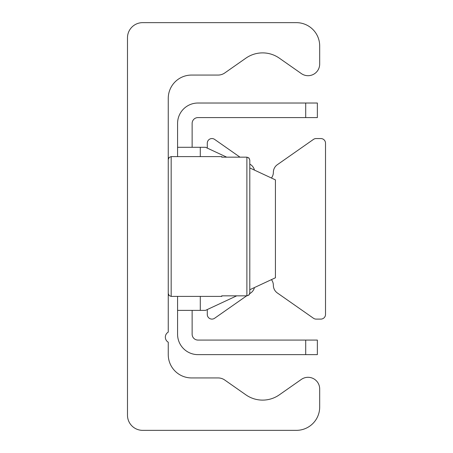<?xml version="1.0" encoding="UTF-8"?>
<svg xmlns="http://www.w3.org/2000/svg" width="453" height="453" viewBox="0 0 453 453"><rect width="100%" height="100%" fill="white"/><g stroke="black" fill="none" stroke-linecap="round" stroke-linejoin="round"><path stroke-width="0.68" d="M127.486 37.792A15.142 15.142 0 0 1 142.633 22.65L296.392 22.65A23.296 23.296 0 0 1 319.688 45.946L319.688 64.049A11.648 11.648 0 0 1 301.358 73.59L279.314 58.154A29.122 29.122 0 0 0 245.905 58.154L224.762 72.961A11.648 11.648 0 0 1 218.08 75.068L191.557 75.068A23.296 23.296 0 0 0 168.256 98.363L168.256 332.117A5.827 5.827 0 0 0 168.256 342.208L168.256 354.637A23.296 23.296 0 0 0 191.557 377.932L218.08 377.932A11.648 11.648 0 0 1 224.762 380.039L245.905 394.846A29.122 29.122 0 0 0 279.314 394.846L301.358 379.41A11.648 11.648 0 0 1 319.688 388.951L319.688 407.054A23.296 23.296 0 0 1 296.392 430.35L142.633 430.35A15.142 15.142 0 0 1 127.486 415.208L127.486 37.792M207.281 309.558L207.281 314.444A4.66 4.66 0 0 0 214.614 318.261L246.63 295.843M249.688 293.703L250.752 292.961A9.32 9.32 0 0 0 254.456 287.559M271.426 279.643A9.32 9.32 0 0 1 273.363 285.328A9.32 9.32 0 0 0 277.338 292.961L313.476 318.261A4.66 4.66 0 0 0 316.149 319.105L320.854 319.105A4.66 4.66 0 0 0 325.514 314.444L325.514 143.21A4.66 4.66 0 0 0 320.854 138.556L316.149 138.556A4.66 4.66 0 0 0 313.476 139.394L277.338 164.699A9.32 9.32 0 0 0 273.363 172.333A9.32 9.32 0 0 1 271.426 178.018M254.456 170.101A9.32 9.32 0 0 0 250.752 164.699L249.796 164.031L249.796 160.09L249.796 292.91L249.796 160.09L248.827 157.904L246.885 157.157L249.02 158.097L249.796 160.09M239.977 157.157L214.614 139.394A4.66 4.66 0 0 0 207.281 143.21L207.281 148.103M317.36 103.024L305.713 103.024L305.713 117.587L317.36 117.587L317.36 103.024M305.713 117.587L197.961 117.587A5.827 5.827 0 0 0 192.134 123.409L192.134 147.287M305.713 354.637L317.36 354.637L317.36 340.073L305.713 340.073L305.713 354.637L197.961 354.637A20.385 20.385 0 0 1 177.576 334.252L177.576 296.392M305.713 340.073L197.961 340.073A5.827 5.827 0 0 1 192.134 334.252L192.134 310.367M177.576 156.608L177.576 147.287L205.532 147.287L226.693 157.157M249.796 167.933L275.424 179.881L275.424 277.78L249.796 289.727M236.687 295.843L205.532 310.367L177.576 310.367M305.713 103.024L197.961 103.024A20.385 20.385 0 0 0 177.576 123.409L177.576 147.287M249.603 293.957L248.827 295.096L246.885 295.843L249.02 294.903L249.796 292.91M221.84 156.608L221.704 157.157L221.84 156.608L171.172 156.608L171.172 157.157M221.704 295.843L221.84 296.392L221.704 295.843L246.885 295.843L246.885 157.157L221.704 157.157M200.288 147.287L200.288 156.608M200.288 296.392L200.288 310.367M221.84 296.392L171.172 296.392L171.172 156.608L169.128 157.446L168.256 159.518M171.172 296.392L169.128 295.554L168.256 293.482"/></g></svg>
